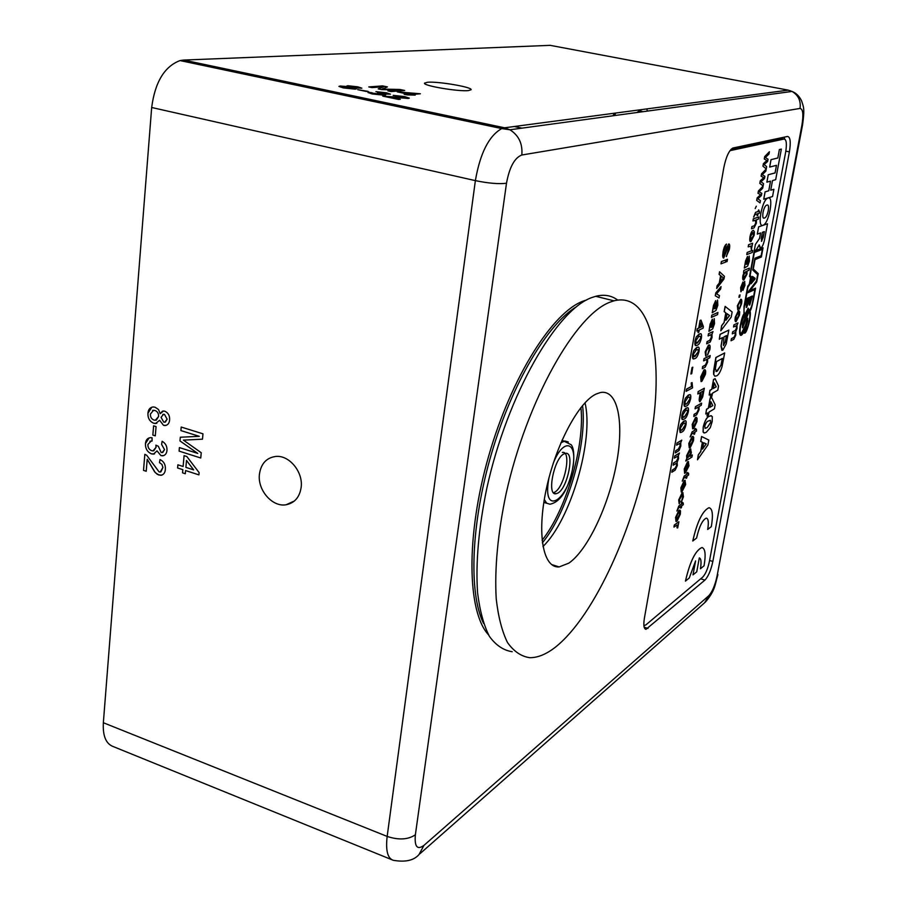 <?xml version="1.0" encoding="UTF-8"?>
<svg xmlns="http://www.w3.org/2000/svg" width="907" height="907" viewBox="0 0 907 907"><rect width="100%" height="100%" fill="white"/><g stroke="black" fill="none" stroke-linecap="round" stroke-linejoin="round"><path stroke-width="1.36" d="M259.436 474.146C257.293 489.995 272.315 507.33 286.09 504.768C294.594 503.045 299.616 497.251 301.147 487.388C303.335 471.991 289.197 454.861 275.705 456.448C266.443 457.763 261.023 463.67 259.436 474.146M468.42 90.598L471.118 89.725C472.536 87.129 437.877 81.222 427.446 82.254L424.476 83.172C423.025 85.757 458.511 91.754 468.42 90.598M610.842 301.872C576.115 313.55 526.831 399.964 506.072 493.873C497.75 533.815 494.462 568.814 496.22 598.847C498.294 616.919 502.059 631.487 507.501 642.53C513.77 651.385 521.162 656.441 529.699 657.688C537.681 657.79 546.218 654.31 555.311 647.247C594.743 616.091 635.161 525.754 649.979 442.945C665.114 360.17 652.122 291.068 613.994 300.829L610.842 301.872M617.667 300.047C611.42 295.421 604.096 294.174 595.718 296.306L592.509 297.326C557.091 308.743 507.376 394.568 486.866 488.057C478.658 527.829 475.551 562.714 477.57 592.702C479.814 610.751 483.771 625.308 489.406 636.374C495.88 645.274 503.476 650.376 512.194 651.714M568.836 563.145C587.611 550.254 608.506 505.981 616.352 464.271C624.367 422.503 617.916 389.058 600.4 392.538L596.024 394.08C578.36 402.289 555.322 445.688 546.082 490.075C536.661 534.518 543.236 568.292 559.12 566.932L568.836 563.145M542.953 546.502C570.684 520.04 594.108 439.782 585.004 402.787M154.473 453.919L151.412 453.84C147.308 451.992 145.313 448.568 145.449 443.58C145.812 439.986 147.501 438.002 150.505 437.639L152.059 437.775L152.07 441.04L151.186 441.029L147.875 444.475C147.818 447.57 149.088 449.645 151.696 450.688L153.045 450.892L156.027 447.321L155.913 445.167L158.34 446.278L161.14 452.412L162.16 452.559L164.518 449.611L161.593 444.396L162.138 441.301C165.516 443.194 167.137 446.187 166.99 450.303C166.684 453.545 165.21 455.393 162.568 455.836L160.958 455.62L157.024 450.892L153.419 454.146L151.412 453.851C147.297 451.992 145.301 448.568 145.449 443.58L149.122 437.9M155.154 407.243L158.521 409.522L160.188 413.683L163.498 410.996L164.779 411.211C168.249 412.787 169.858 415.689 169.609 419.93C169.314 423.286 167.795 425.156 165.063 425.553L163.509 425.326L159.632 420.304L155.516 423.535L153.748 423.252C149.689 421.506 147.75 418.161 147.932 413.241C148.295 409.397 150.063 407.3 153.249 406.948L155.154 407.243M199.291 436.324L180.901 430.587L181.207 427.05L202.975 433.829L202.488 439.181L183.418 440.133L201.241 452.729L200.753 458.001L179.087 451.108L179.393 447.582L197.726 453.398L179.983 440.927L180.312 437.231L199.291 436.335L180.89 430.587L181.219 427.05M151.673 107.491L103.353 722.732L387.164 836.424L475.37 180.629L151.673 107.491C155.029 82.084 164.484 66.438 180.04 60.576L183.599 60.066L504.598 127.796L788.206 90.133L550.243 45.35L183.599 60.066M185.311 473.737L182.556 472.842L182.84 469.667L177.602 467.978L177.874 464.803L183.112 466.493L184.076 455.654L186.853 456.538L199.121 472.626L198.905 474.86L185.595 470.563L185.311 473.737L182.545 472.842L182.829 469.667L177.591 467.978L177.885 464.803M155.29 435.859L152.852 435.077L153.612 425.837L156.072 426.607L155.29 435.859L152.841 435.088L153.623 425.837M147.206 459.248L146.22 471.255L143.521 470.382L144.837 454.328L146.685 455.269L159.076 471.889L160.199 472.048L162.92 467.468L161.9 464.373L159.473 462.615L160.017 459.543C163.895 461.448 165.675 464.724 165.346 469.395C165.097 472.796 163.611 474.769 160.89 475.325L157.308 474.338L154.655 471.901L147.206 459.248L155.278 472.604L158.838 475.053L162.002 475.075M372.244 93.977L367.936 92.491L368.877 92.106L374.001 93.863L381.53 94.611L377.527 93.07L387.062 93.67L375.895 91.63L386.393 92.786L390.498 94.169L383.57 94.033L385.702 94.918L384.568 95.258L372.244 93.977M340.284 86.018L348.401 86.675L346.848 85.995L347.744 85.734L357.868 86.834L361.859 88.183L354.58 87.968L356.462 88.818L355.261 89.169L343.311 87.911L338.923 86.414L348.401 86.675M372.063 87.605L368.786 86.925L382.55 85.904L387.425 86.913L382.051 89.079L399.851 89.476L404.726 90.485L391.2 91.584L387.89 90.893L399.397 89.974L381.654 89.6L378.219 88.886L383.695 86.732L372.063 87.605M407.186 94.906L404.159 94.271L407.458 93.999L397.232 91.868L420.383 93.772L412.197 94.475L415.225 95.099L407.186 94.906M366.507 91.505L357.732 89.668L366.507 91.505M388.536 96.8L400.316 99.271L398.524 99.43L382.765 96.131L405.168 97.82L403.037 96.72L393.162 95.337L404.692 96.596L409.295 98.137L408.263 98.466L388.536 96.8L400.259 99.271M646.85 108.908L647.292 111.108M712.845 561.444L789.396 151.877C790.972 141.98 790.326 136.844 787.48 136.469L732.867 148.034C729.081 150.256 726.076 156.752 723.854 167.512L644.378 618.279C643.301 625.206 643.845 628.88 646.033 629.311L704.909 580.117C708.288 576.535 710.929 570.31 712.845 561.444L709.591 560.458M550.243 45.35L552.601 45.803M391.745 859.677L113.375 746.631C105.983 743.933 102.65 735.974 103.353 722.732M784.725 139.122L784.238 137.15M368.843 86.936L382.55 85.904M382.55 85.916L387.402 86.913M399.851 89.476L382.051 89.079M399.851 89.498L404.681 90.496M387.947 90.904L399.397 89.974M378.253 88.886L383.695 86.732M404.216 94.283L407.458 93.999M397.277 91.879L420.338 93.784M412.197 94.487L415.168 95.11M402.674 92.514L409.182 93.863L414.011 93.444L402.674 92.503L409.182 93.852L414.011 93.444M346.848 85.995L347.744 85.734M347.732 85.757L357.868 86.834L361.859 88.194M354.58 87.99L356.462 88.829M338.923 86.403L340.284 86.029M342.347 86.936L352.267 88.535L353.163 88.274L350.499 87.367L342.347 86.936L353.163 88.296M352.256 87.276L358.412 87.696L350.714 86.358L352.256 87.276L358.412 87.684M350.045 86.55L352.256 87.265M357.777 89.68L368.095 91.38M367.936 92.469L372.063 92.729M371.53 93.024L382.312 94.396M377.607 93.081L379.886 93.092M379.886 93.115L387.051 93.682M375.963 91.641L386.393 92.786L390.498 94.181M383.57 94.045L385.702 94.918M382.822 96.142L393.887 96.902M393.887 96.913L405.758 97.65M393.219 95.348L404.692 96.596L409.295 98.149M202.488 439.169L183.418 440.133M200.753 457.99L179.087 451.108L179.405 447.593M197.737 453.398L179.983 440.927L180.312 437.231M183.123 466.481L184.087 455.654M198.905 474.86L185.595 470.563M193.667 469.883L186.502 460.473L185.878 467.377L193.667 469.883L186.502 460.473M160.199 413.683L162.534 411.154M166.208 425.36L163.509 425.326M163.521 425.315L159.632 420.304M156.82 423.32L153.748 423.252C149.7 421.494 147.762 418.161 147.943 413.241L151.843 407.175M156.299 420.122L158.612 416.483C158.702 413.456 157.478 411.461 154.938 410.474L152.546 410.429M165.312 422.118L167.126 419.193L164.507 414.42L162.818 414.386M167.115 419.193L164.496 414.42L163.532 414.272L161.072 417.345L163.714 422.095L164.643 422.231L167.115 419.193M158.6 416.483C158.691 413.456 157.467 411.461 154.938 410.474L153.589 410.27L150.392 414.023C150.29 417.061 151.503 419.079 154.043 420.066L155.358 420.27L158.6 416.483M152.07 441.04L149.893 441.244M153.827 450.734L156.027 447.321M156.038 447.31L155.925 445.178M162.784 452.434L164.53 449.611L161.593 444.396L162.138 441.301M163.782 455.586L160.958 455.62M160.97 455.609L157.024 450.892M146.22 471.255L143.521 470.382L144.848 454.328M160.845 471.912L162.931 467.468L161.911 464.373L159.473 462.615L160.029 459.543M563.961 453.885C554.007 458.33 546.547 495.846 555.98 493.748L557.816 493.102C567.793 488.113 574.981 451.187 565.492 453.353L563.961 453.885M553.474 492.705L554.699 492.172C564.71 487.195 571.875 450.303 562.351 452.446M636.85 112.525L639.764 110.62L642.814 111.72M354.206 96.72L352.778 97.094M354.229 96.72L352.812 97.094M673.935 527.058L674.298 525.006L678.901 521.74L677.665 527.965L676.996 527.795L677.291 524.983L673.935 527.058M675.987 521.48L675.579 517.455L678.867 510.414L679.91 510.108M688.56 473.216L688.628 474.996L687.109 476.028L686.769 477.887L686.066 478.363L686.395 476.492L683.855 478.216L682.245 481.141L684.161 476.073L686.667 474.384L687.631 472.456L687.472 473.942L688.56 473.216L687.495 473.828M686.066 478.363L686.27 476.583M684.615 473.295L684.241 468.998L687.529 461.856L688.515 461.618M685.533 472.853L687.109 464.089L685.046 468.59L684.762 473.329L684.343 469.032L687.642 461.89L688.311 461.606L689.003 465.847L685.431 472.83L686.973 464.203M689.241 447.831L688.787 443.546L692.098 436.596L693.05 436.369M693.798 416.517L694.184 414.386L696.961 412.742L698.458 409.669L698.039 407.232L695.068 408.796L695.454 406.653L701.633 403.15L701.258 405.27L699.048 406.563L699.07 409.737L696.621 414.85L693.798 416.517L694.082 414.352L696.848 412.719L698.345 409.635L698.175 407.232M697.823 394.001L698.141 391.609L704.32 388.23L702.721 396.847L700.023 401.733C699.093 401.563 698.957 399.885 699.592 396.688L700.329 392.595L697.823 394.001L698.254 391.631L704.32 388.23M699.751 401.71L700.204 392.663M702.347 368.707L702.732 366.53L705.499 365.067L707.007 362.018L706.508 359.489L703.639 360.85L704.025 358.662L710.192 355.567L709.796 357.732L707.607 358.866L707.607 362.142L705.147 367.222L702.347 368.707L702.63 366.507L705.397 365.045L706.893 361.995L706.7 359.478M705.725 356.111L705.181 351.848L708.458 345.113L709.297 344.977M707.607 355.125L709.172 349.921L708.56 347.177L705.997 351.451L706.009 356.145L705.283 351.882L708.991 344.989C710.079 344.807 710.374 346.327 709.875 349.546L707.494 355.102L709.07 349.887L708.786 347.166M706.791 343.832L707.188 341.644L709.83 340.329L711.439 337.268L710.918 334.66L708.095 335.907L708.492 333.708L713.027 331.599L712.018 334.082L712.029 337.529L710.249 342.007L706.689 343.81L707.075 341.61L709.728 340.306L711.337 337.245L711.133 334.649M709.036 331.316L710.272 324.003L712.256 319.298L712.993 321.634L712.38 326.894L713.9 323.584L714.228 318.595L714.523 323.652L712.698 328.856L708.923 331.293L710.158 323.98L712.483 319.253M712.392 326.815L713.786 323.561L714.228 318.595M718.945 297.95L715.272 295.739L715.782 292.916L720.974 286.646L720.657 289.016L716.553 293.834L719.478 295.637L718.945 297.95M716.689 288.449L717.052 285.818L719.262 283.063L720.6 275.637L719.092 274.39L719.557 271.771L724.432 276.306L723.933 279.061L716.689 288.449L717.165 285.841L719.376 283.086L720.702 275.66L719.206 274.413L719.67 271.794M704.002 432.922L703.095 432.038L703.197 427.05C704.83 420.644 706.802 417.073 709.115 416.347L711.36 415.712M709.183 395.089L709.943 390.305L711.746 389.284L713.526 379.466L715.09 378.684L718.548 386.053L717.811 390.123L712.46 393.207L711.893 396.348L710.43 397.198L710.997 394.046L709.183 395.089L710.045 390.339L711.859 389.307L713.628 379.5L715.09 378.684M710.43 397.198L710.873 394.114M719.296 339.195L720.056 334.32L728.843 330.08L726.201 343.968L722.754 350.227L721.122 346.032L722.55 337.563L719.296 339.195L720.169 334.354L728.843 330.08M721.904 350.363L721.02 346.009L722.426 337.631M671.951 472.275L672.336 470.132L675.216 468.261L676.701 465.461L676.316 463.307L673.198 465.212L673.584 463.069L676.554 461.153L677.948 458.443L677.529 456.3L674.343 458.103L674.729 455.949L679.479 453.035L678.379 455.631L678.561 458.591L677.132 462.377L677.336 465.506L675.137 470.189L671.849 472.241L672.223 470.109L675.114 468.227L676.588 465.438L676.418 463.307M673.198 465.212L673.47 463.035L676.452 461.13L677.835 458.42L677.642 456.312M675.375 452.933L675.749 450.779L678.527 449.044L680.182 445.825L679.774 443.398L676.633 445.144L677.019 442.99L681.758 440.156L680.738 442.695L680.806 445.972L679.003 450.552L675.375 452.933L675.647 450.756L678.425 449.01L680.069 445.802L679.899 443.398M680.114 432.503L679.502 428.523L680.783 424.374L683.674 421.188L685.386 420.723M684.762 406.427L684.127 402.334L685.409 398.173L688.3 395.067L689.966 394.658M695.658 345.533L694.921 341.179L696.225 336.985L699.104 334.048L700.658 333.765M702.46 547.658L701.757 547.579C695.329 550.662 689.887 561.852 685.443 581.115L689.263 577.986L695.601 560.911L693.005 574.879L696.746 571.807L699.308 557.907C701.156 558.599 701.53 562.227 700.431 568.768L704.07 565.764C705.997 554.268 705.227 548.202 701.78 547.579C695.352 550.674 689.91 561.852 685.465 581.126M699.456 557.93C701.156 558.848 701.474 562.453 700.408 568.768M695.567 560.957L693.005 574.879M731.042 340.749L731.427 338.662L733.933 337.393L735.282 334.887L734.863 332.62L732.278 333.867L732.663 331.781L735.271 330.499L736.529 328.062L736.008 325.828L733.536 326.974L733.922 324.887L737.992 322.926L736.983 325.307L737.051 328.345L735.736 331.86L735.826 335.068L733.82 339.331L731.042 340.749L731.405 338.651L733.91 337.381L735.248 334.887L735.033 332.62M732.3 333.878L732.663 331.781L735.248 330.488L736.507 328.062L736.257 325.817M735.679 321.702L735.271 317.155L739.035 310.602M744.341 268.064L745.577 260.967L747.436 256.534L748.06 258.914L747.425 264.039L748.819 260.921L749.227 256.035L749.409 261.057L747.685 266.012L744.318 268.053L745.543 260.955L747.64 256.5M747.425 264.039L748.842 260.933L749.227 256.035M751.529 228.768L751.892 226.591L754.409 225.741L755.814 222.941L755.18 220.231L752.923 220.968L753.32 218.802L758.796 216.988L758.399 219.143L756.427 219.811L756.359 223.201L754.057 227.884L751.506 228.757L751.892 226.591L754.386 225.741L755.792 222.929L755.52 220.197M753.626 217.068L755.565 212.351L757.798 211.626L758.694 209.914L758.445 211.433L759.408 211.127L759.408 213.145L758.048 213.599L757.696 215.537L757.073 215.741L757.402 213.803L755.168 214.54L753.626 217.068M758.456 211.422L759.386 211.116M755.191 208.587L756.313 206.195M760.021 202.885L756.71 200.436L757.175 197.896L760.656 194.699L757.98 193.304L758.411 190.969L763.104 186.048L762.708 188.214L759.068 191.831L761.778 193.316L761.358 195.561L757.867 198.826L760.429 200.628L760.021 202.885L756.676 200.436L757.141 197.896L760.633 194.699L757.98 193.304M763.127 185.946L759.828 183.361L760.27 180.81L763.773 177.681L761.109 176.196L761.54 173.838L766.234 169.008L765.837 171.174L762.197 174.722L764.896 176.309L764.476 178.577L760.984 181.774L763.547 183.668L763.127 185.946L759.805 183.361L760.27 180.81L763.751 177.67L761.109 176.196M766.891 160.55L764.261 158.974L764.692 156.605L769.397 151.752L768.977 154.043L765.349 157.523L768.036 159.213L767.617 161.491L764.125 164.609L766.676 166.605L766.256 168.895L762.946 166.185L763.411 163.611L766.914 160.562L764.261 158.974M762.016 225.412C759.998 224.959 759.613 220.877 760.86 213.179C762.798 204.041 765.202 198.95 768.048 197.919L768.932 197.862M643.891 625.626L645.852 624.923L702.698 577.113C705.567 574.097 707.811 568.825 709.433 561.308L785.666 152.093C786.993 143.714 786.437 139.361 784.011 139.054L729.954 150.664M766.891 182.16L768.229 174.756L775.088 172.931L776.494 165.335L769.646 167.069L771.007 159.643L777.821 157.977L779.385 149.542L781.358 149.099L775.678 179.699L772.503 180.584L770.723 190.209L773.875 189.268L772.56 196.524L763.728 199.211L765.077 191.865L768.728 190.787L770.542 181.139L766.869 182.148L768.229 174.756L775.054 172.931L776.46 165.335M769.669 167.081L771.041 159.655L777.855 157.988L779.385 149.542L781.358 149.099M763.751 199.211L765.111 191.865L768.762 190.787L770.508 181.151M760.145 248.348L759.216 244.856L756.347 249.674L754.171 251.16L755.395 244.471L759.544 238.416L760.554 232.963M745.531 326.18L744.228 333.141C745.747 333.685 747.549 329.445 749.658 320.42C750.52 314.752 750.588 311.634 749.862 311.067C750.701 310.897 751.869 307.19 753.377 299.956L755.565 288.143L750.044 290.603L756.71 281.941L758.252 273.631L753.298 268.982L754.998 259.64L761.347 256.998L763.048 247.77L754.171 251.16L755.395 244.471L759.567 238.416L760.576 232.952L757.3 234.108L758.637 226.852L762.912 225.367M763.07 225.31L767.503 223.78L764.907 237.781C763.932 243.348 762.515 246.863 760.656 248.303L759.216 244.845M749.533 276.476L754.193 251.171L749.533 276.476L750.554 277.542L749.341 284.14L747.731 286.272L744.001 306.532L743.967 313.822C742.822 315.148 741.597 319.037 740.282 325.5C739.273 331.486 739.409 334.774 740.679 335.363M763.048 247.77L754.635 250.978M755.565 288.143L750.066 290.569M750.44 241.67L749.964 236.784C750.781 232.997 751.812 230.877 753.071 230.435L753.626 230.378M751.325 249.674L751.087 246.103L748.184 246.863L748.581 244.709L752.617 243.235L751.325 249.674L750.871 246.012M746.778 254.584L747.164 252.441L752.64 250.343L752.277 252.475L746.801 254.595L747.164 252.441M743.423 280.036L742.833 275.807L744.091 272.304M743.525 272.531L743.887 270.399L749.397 268.155L749.001 270.275L746.994 271.102L747.017 274.084L743.819 280.036C742.765 280.297 742.448 278.891 742.856 275.807L744.125 272.281L743.525 272.531L743.91 270.399L749.397 268.155M740.883 291.759L740.679 287.564L742.946 281.975L741.427 289.662L744.794 281.453M741.325 289.662L741.869 288.777M741.903 288.789L744.59 281.487L744.964 285.252L742.969 290.319L744.023 283.88L741.03 291.759L740.679 287.564L742.969 281.986M738.956 297.337L740.055 294.911L739.693 297.02L738.956 297.337L739.341 295.228M738.298 307.802L737.981 309.945L737.357 305.716L741.098 299.287M737.799 309.922L737.357 305.716M737.391 305.727L740.736 299.287C741.801 299.061 742.073 300.568 741.563 303.8L739.409 309.072L740.894 304.094L740.611 301.385M709.625 507.829L708.866 507.75C702.483 510.868 697.12 521.944 692.767 541.003L696.576 538.078C699.195 526.65 702.415 520.006 706.247 518.146C708.401 518.498 708.889 522.262 707.698 529.45L711.326 526.638C713.321 514.632 712.505 508.339 708.889 507.761C702.517 510.868 697.143 521.956 692.789 541.014M706.678 518.192C708.446 519.133 708.786 522.885 707.675 529.439M696.893 331.066L697.188 328.799L698.719 328.073L700.079 320.432L700.986 320.092L703.367 326.599L703.095 328.153L699.24 329.967L698.843 332.211L698.039 332.586L698.435 330.352L696.893 331.066L697.29 328.822L698.832 328.107L700.181 320.466L700.986 320.092M698.039 332.586L698.311 330.409M693.265 358.889L692.551 354.592L693.855 350.397L696.735 347.426L698.311 347.12M690.896 373.99L692.03 367.584L692.755 367.199L691.735 373.639L690.896 373.99M686.146 391.314L686.531 389.114L691.451 386.416L691.225 382.969L692.075 382.595L692.563 387.867L686.146 391.314M682.438 419.499L681.803 415.463L683.096 411.302L685.975 408.15L687.665 407.719M720.804 330.794L721.632 325.613L724.047 322.518L725.793 312.824L724.16 311.623L725.112 306.407L732.142 311.985L731.212 317.087L720.804 330.794L721.745 325.647L724.149 322.552L725.906 312.847L724.274 311.645L725.215 306.43M714.988 376.235L713.628 374.353L713.56 371.235L715.872 357.494L724.682 352.959L722.017 366.745C720.305 372.097 718.48 375.147 716.53 375.895L714.807 376.167L713.73 374.387L715.974 357.517L724.682 352.959M705.771 414L706.519 409.25L708.333 408.173L710.09 398.434L711.655 397.606L715.147 404.771L714.41 408.808L709.047 412.027L708.48 415.157L707.018 416.041L707.585 412.912L705.771 414L706.621 409.284L708.435 408.207L710.192 398.456L711.655 397.606M707.018 416.041L707.46 412.98M697.483 459.804L698.277 454.861L700.692 451.482L702.369 442.219L700.692 441.482L701.587 436.505L708.809 440.065L707.925 444.94L697.483 459.804L698.379 454.883L700.794 451.516L702.471 442.253L700.794 441.516L701.689 436.528M723.378 258.03L722.97 252.259C723.752 247.883 724.908 245.151 726.462 244.085L723.797 251.919L724.115 255.559L726.926 246.987L729.013 243.915M723.922 255.547L725.169 253.348M725.283 253.382L727.04 247.01L728.797 243.949C729.795 244.142 729.976 245.967 729.33 249.448L726.303 256.556L728.525 249.765L728.491 246.387M726.212 261.806L726.62 259.572L727.493 259.3L727.085 261.533L726.212 261.806M720.986 263.824L721.382 261.567L725.883 259.912L725.487 262.157L720.986 263.824M712.346 312.768L713.594 305.41L715.589 300.716L716.315 303.097L715.691 308.403L717.21 305.103L717.55 300.058L717.834 305.183L716.008 310.398L712.233 312.745L713.48 305.387L715.804 300.671M715.702 308.335L717.108 305.069L717.55 300.058M711.405 317.393L711.802 315.183L717.936 312.45L717.539 314.638L711.405 317.393M701.168 381.598L700.805 376.961L704.569 369.75C705.635 369.648 705.918 371.19 705.419 374.364L701.939 381.235L703.56 372.176L701.496 376.609L701.066 381.575L700.692 376.938L704.002 369.897L704.864 369.75M701.939 381.235L703.435 372.267M692.665 428.807L692.2 424.442L695.51 417.503L696.44 417.299M696.451 429.306L696.508 431.131L694.989 432.072L694.649 433.977L693.946 434.408L694.286 432.503L691.758 434.068L690.136 436.959L692.064 431.902L694.558 430.372L694.83 428.886L695.635 428.489L695.374 429.963L696.451 429.306L695.386 429.861M693.946 434.408L694.161 432.582M685.851 461.028L686.905 458.477L686.724 455.733L689.932 449.271L690.567 449.01L691.349 452.74L690.08 456.414L692.324 454.963L691.95 457.049L685.737 460.994L686.792 458.454L686.61 455.711L689.819 449.248L690.817 449.022M690.17 456.266L692.324 454.963M681.236 492.025L680.885 487.807L684.173 480.653L685.17 480.381M682.189 491.571L683.742 482.864L681.69 487.376L681.406 492.07L680.987 487.83L684.275 480.676L684.989 480.37L685.647 484.542L682.075 491.549L683.617 482.978M679.694 501.594L679.388 503.759L678.697 500.006L681.962 493.091L683.028 492.796M679.139 503.714L678.697 500.006M678.799 500.04L682.824 492.784L683.447 496.775L681.214 502.387L682.642 497.251L682.427 494.893M683.22 502.943L683.288 504.677L681.769 505.766L681.429 507.614L680.726 508.113L681.066 506.265L678.515 508.079L676.894 511.038L678.81 505.97L681.327 504.179L681.588 502.739L682.393 502.274L682.132 503.714L683.22 502.943L682.155 503.589M680.726 508.113L680.942 506.355M784.011 139.054L781.358 138.533L731.144 149.224M773.898 189.28L770.723 190.209M763.785 218.099L764.465 218.043C765.962 217.703 767.22 215.254 768.274 210.719C768.875 206.365 768.422 204.483 766.903 205.084L766.857 205.095C765.361 205.401 764.091 207.85 763.036 212.431C762.424 216.773 762.878 218.655 764.374 218.065L764.442 218.031C765.927 217.691 767.197 215.254 768.24 210.719C768.807 207.023 768.558 205.129 767.481 205.05M770.088 210.118C768.15 219.267 765.735 224.358 762.832 225.39C760.179 225.956 759.522 221.898 760.882 213.179C762.832 204.041 765.225 198.962 768.082 197.919L768.104 197.919C770.814 197.329 771.472 201.388 770.088 210.118M761.415 241.285L763.275 237.294L764.329 231.602M761.687 241.262L764.363 231.591L762.379 232.305L761.256 238.337L761.653 241.262M757.334 234.119L758.637 226.852L767.503 223.78M749.556 276.488L750.588 277.542L749.363 284.14L747.753 286.272L744.023 306.543L743.989 313.833C742.856 315.16 741.62 319.049 740.305 325.5C739.228 331.996 739.466 335.284 741.008 335.375L741.302 335.261C742.958 334.23 744.375 331.134 745.577 326.01L744.228 333.141M742.844 326.225L743.162 322.96L744.749 320.024L742.844 326.225L744.715 320.035M747.368 319.661L746.03 324.15M752.799 300.897C752.05 305.795 750.849 309.015 749.193 310.568L748.162 308.142L745.69 313.108L744.579 319.139L742.482 324.332L742.595 327.778L748.899 311.997C750.168 312.598 750.293 315.5 749.284 320.693C748.298 326.225 746.846 329.853 744.93 331.588L747.765 320.987L747.651 318.289L745.305 325.783L741.336 334.059C739.863 333.651 739.681 330.567 740.804 324.819L745.021 313.346C743.774 312.983 743.649 310.183 744.681 304.956L747.98 287.043L749.692 284.605L751.155 276.669L750.134 275.377L754.352 252.463L762.356 249.368L761.143 255.763L754.964 258.212L752.776 270.048L757.651 274.583L756.461 281.023L747.379 292.938L754.896 289.582L752.776 300.897C752.028 305.784 750.826 309.004 749.159 310.557L748.819 310.613M747.776 318.266L745.271 325.783L740.985 334.059M762.356 249.368L761.166 255.763L754.987 258.212L752.776 270.048M752.81 270.059L757.651 274.583M757.674 274.583L756.461 281.023M756.483 281.023L747.402 292.938M754.862 289.605L752.776 300.897M748.162 308.142L745.667 313.096L744.556 319.128L742.448 324.321L742.493 327.801M749.148 311.985C750.134 313.051 750.168 315.953 749.25 320.693C748.275 326.18 746.835 329.808 744.93 331.565M747.753 310.511L748.196 311.668L744.794 319.842L745.917 313.743L747.753 310.511L748.173 311.657M748.196 311.668L744.851 319.513M751.075 283.732L752.447 276.431L755.066 278.256L754.885 279.254L751.075 283.732M746.246 307.473L747.175 298.358L749.454 297.326L748.298 303.596L746.552 307.428L746.042 304.65L747.175 298.358L749.454 297.326M749.511 305.092L750.361 296.895L752.334 296.022L749.76 305.058L749.352 302.541L750.361 296.895M750.395 296.906L752.334 296.022M749.874 303.709L751.642 297.462M750.01 303.698L751.676 297.451L750.554 297.961L749.976 303.698M746.586 306.283L748.785 298.743M746.756 306.26L748.819 298.72L747.368 299.389L746.733 306.249M751.098 283.732L752.447 276.431M754.125 279.05L752.561 277.984L751.869 281.737L754.148 279.05L751.88 281.692M754.148 279.05L752.561 277.973M764.295 158.974L764.692 156.605L769.397 151.752M766.256 168.895L762.946 166.185L763.445 163.623L766.086 161.242M766.109 161.253L766.914 160.562M761.143 176.196L761.54 173.838M761.574 173.838L766.234 169.008M758.014 193.316L758.411 190.969L763.104 186.048M757.073 215.741L757.424 213.803M753.66 217.068L755.588 212.363L757.821 211.637L758.728 209.925M752.957 220.968L753.32 218.802M753.354 218.802L758.796 216.988M749.998 236.784C750.803 232.997 751.846 230.877 753.093 230.435L754.386 231.704L754.136 235.298L750.928 241.647C749.76 241.954 749.454 240.332 749.998 236.784L749.964 236.784M752.708 232.589L750.633 236.557L751.347 239.493L753.502 235.525L752.708 232.589M751.007 239.505L753.479 235.514L753.116 232.543M748.218 246.863L748.581 244.709M748.615 244.72L752.617 243.235M747.198 252.452L752.663 250.355M746.79 264.3L747.107 258.642L746.121 261.205L746.087 264.288L746.79 264.3L747.164 258.642M745.565 271.692L743.536 275.343L744.216 277.916L746.404 274.22L745.565 271.692M743.921 277.927L746.382 274.22L745.713 271.624M743.003 290.331L744.284 285.671M744.307 285.682L744.273 283.562M739.375 295.228L740.078 294.911M739.432 309.072L740.928 304.106L740.339 301.396L738.037 305.353L738.434 307.813M735.294 317.167L738.389 310.716L739.704 311.736L739.477 315.171L736.042 321.702C735.044 321.838 734.783 320.33 735.294 317.167L735.271 317.155M738.003 312.802L735.94 316.86L736.518 319.593L738.842 315.466L738.003 312.802M738.842 315.466L738.502 312.711M736.257 319.581L738.82 315.466M733.559 326.985L733.922 324.887L737.992 322.926M700.499 322.869L699.637 327.722L701.893 326.667L700.499 322.869M699.66 327.642L701.791 326.645L700.465 323.051M696.327 337.007L700.023 333.787C701.383 333.232 701.837 334.683 701.394 338.13C700.272 342.529 698.889 344.898 697.234 345.227L696.327 345.556C695.023 346.043 694.592 344.592 695.034 341.202L696.225 336.985M698.821 336.316L695.76 340.851L696.712 343.345L700.68 338.447L700.658 336.35L698.821 336.316M696.157 343.334L697.528 342.971L700.567 338.424L700.555 336.327M693.957 350.419L697.721 347.132C699.036 346.621 699.478 348.05 699.036 351.417C697.914 355.805 696.531 358.186 694.875 358.548L693.912 358.911C692.642 359.365 692.222 357.925 692.665 354.614L693.855 350.397M696.451 349.683L693.39 354.252L694.286 356.712L698.322 351.757L698.299 349.671L696.451 349.683M693.776 356.7L695.17 356.304L698.209 351.723L698.186 349.649M691.009 374.024L692.03 367.584M692.143 367.607L692.869 367.233M686.248 391.336L686.644 389.137L691.565 386.439L691.225 382.969M691.338 383.003L692.075 382.595M685.522 398.196L689.524 394.658C690.692 394.307 691.055 395.667 690.624 398.751C689.513 403.093 688.13 405.52 686.474 406.007L685.318 406.461C684.161 406.812 683.799 405.452 684.229 402.368L685.409 398.173M688.028 397.277L684.966 401.948L685.692 404.295L686.86 403.819L689.91 399.137L689.876 397.119L688.028 397.277M685.307 404.273L686.758 403.796L689.796 399.114L689.774 397.096M683.198 411.336L687.257 407.719C688.39 407.39 688.742 408.74 688.311 411.767C687.211 416.098 685.828 418.524 684.161 419.045L682.96 419.533C681.837 419.862 681.486 418.512 681.917 415.485L683.096 411.302M685.703 410.361L682.642 415.066L683.345 417.379L684.547 416.88L687.597 412.163L687.563 410.157L685.703 410.361M682.971 417.356L684.445 416.846L687.483 412.129L687.461 410.134M680.885 424.397L684.989 420.723C686.1 420.417 686.44 421.744 686.009 424.714C684.91 429.034 683.527 431.471 681.86 432.027L680.613 432.548L679.604 428.558L680.783 424.374M683.402 423.376L680.341 428.115L680.998 430.394L682.245 429.861L685.295 425.122L685.261 423.138L683.402 423.376M680.658 430.372L682.143 429.839L685.182 425.1L685.148 423.115M676.747 445.178L677.019 442.99M677.121 443.013L681.758 440.156M674.457 458.126L674.729 455.949M674.831 455.983L679.479 453.035M727.074 313.697L725.883 320.318L729.579 315.545L727.074 313.697M725.917 320.103L729.477 315.523L727.074 313.743M726.541 335.579L724.001 336.848L723.423 345.522L725.339 341.905L726.541 335.579M723.423 345.522L725.237 341.882L726.428 335.635M722.38 358.458L716.575 361.542L715.374 368.616L716.496 371.485L721.088 365.147L722.38 358.458M716.008 371.473L717.369 371.076L720.986 365.113L722.255 358.526M714.342 382.845L713.321 388.479L716.224 386.824L714.342 382.845M713.333 388.377L716.122 386.801L714.308 382.981M710.918 401.733L709.898 407.334L712.811 405.599L710.918 401.733M709.92 407.232L712.698 405.576L710.884 401.869M712.301 416.63L712.176 421.596L710.283 427.662L706.326 432.231L704.66 432.956L703.197 432.072L703.299 427.072C704.932 420.667 706.904 417.095 709.217 416.37L710.793 415.712L712.301 416.63M710.737 422.481L710.374 420.281L708.356 421.052C707.075 421.199 705.884 422.911 704.773 426.165L705.147 428.376L707.177 427.582L710.737 422.481L710.328 420.27M707.177 427.582L710.623 422.458M705.079 428.353L707.075 427.548M702.528 449.09L706.247 443.886L703.673 442.763L702.528 449.09M702.574 448.852L706.145 443.863L703.673 442.775M726.416 256.579L728.627 249.799L728.434 246.398L723.695 258.019C722.641 257.815 722.437 255.899 723.083 252.293L722.97 252.259M723.083 252.293C723.865 247.906 725.022 245.173 726.564 244.119M726.326 261.828L726.62 259.572M726.722 259.595L727.493 259.3M721.088 263.846L721.382 261.567M721.496 261.59L725.883 259.912M721.269 276.125L720.203 282.066L723.503 277.961L721.269 276.125M722.607 277.225L721.258 276.17M720.237 281.85L723.389 277.939L722.494 277.202M719.058 297.972L715.272 295.739M715.385 295.773L715.782 292.916M715.895 292.95L721.088 286.669M714.999 308.72L715.283 302.904L714.206 305.602L714.217 308.765L714.999 308.72L715.283 302.893M711.519 317.416L711.802 315.183M711.916 315.205L717.936 312.45M711.689 327.234L711.961 321.475L710.884 324.173L710.907 327.291L711.689 327.234L711.961 321.475M711.009 327.393L711.576 327.212M708.208 335.93L708.492 333.708M708.594 333.731L713.027 331.599M703.753 360.873L704.025 358.662M704.138 358.696L710.192 355.567M704.728 374.727L704.263 371.791L703.027 378.695L704.728 374.727L704.433 371.768M703.05 378.559L704.614 374.693M701.032 392.198L700.521 399.352L702.086 396.892L703.197 390.974L701.032 392.198M700.34 399.329L701.984 396.869L703.072 391.042M695.181 408.819L695.454 406.653M695.556 406.676L701.633 403.15M692.313 424.465L696.213 417.299L697.098 418.274L696.927 421.676L693.696 428.535L692.982 428.841L692.2 424.442M695.238 419.658L693.016 424.045L693.549 426.641L696.225 422.106L695.238 419.658M696.225 422.106L695.85 419.476M693.288 426.619L696.123 422.072M690.136 436.959L692.166 431.936L694.671 430.394L694.83 428.886M694.932 428.92L695.635 428.489M688.889 443.58L692.835 436.358L693.685 437.299L693.515 440.666L690.295 447.548L689.547 447.865L688.787 443.546M691.826 438.727L689.603 443.126L690.114 445.688L692.812 441.108L691.826 438.727M692.812 441.108L692.46 438.523M689.864 445.654L692.71 441.074M689.558 451.38L687.393 455.495L687.88 457.729L690.624 453.33L690.136 451.13L689.558 451.38M690.624 453.33L690.261 451.13M687.642 457.695L690.522 453.307M688.3 466.3L687.812 463.624L686.61 470.314L688.3 466.3L688.039 463.568M686.644 470.155L688.198 466.277M682.245 481.141L684.263 476.107L686.769 474.418L686.928 472.932M687.03 472.966L687.733 472.49M684.944 485.018L684.445 482.388L683.266 489.02L684.944 485.018L684.694 482.331M683.288 488.862L684.842 484.984M681.214 502.387L682.744 497.285L682.336 494.893L679.524 499.462L680.046 501.594M676.894 511.038L678.912 505.993L681.429 504.213L681.588 502.739M681.69 502.773L682.393 502.274M675.681 517.489L679.751 510.097L680.488 510.902L680.329 514.122L677.121 521.083L676.225 521.514L675.579 517.455M678.606 512.5L676.395 516.979L676.815 519.36L679.626 514.632L679.207 512.228L678.606 512.5M679.626 514.632L679.309 512.24M676.622 519.326L679.524 514.609M674.037 527.092L674.298 525.006M677.098 527.829L677.427 526.309M677.529 526.343L677.28 524.983M674.4 525.04L678.901 521.74M542.375 542.851C567.544 512.41 587.362 444.509 582.566 405.531M542.08 540.277C566.195 510.188 585.038 445.654 580.922 407.526M576.399 306.77C547.601 323.969 512.183 383.208 491.594 453.285C470.96 523.328 468.534 592.985 483.533 623.392M586.625 299.968L583.847 300.863C553.077 311.316 511.333 376.575 488.612 456.289C465.733 535.969 467.15 611.874 488.488 634.775M506.491 183.237L415.372 834.814C414.363 846.719 417.22 850.233 423.943 845.392L708.764 595.74C712.278 591.908 715.045 585.355 717.063 576.07L801.935 125.053C803.625 114.531 803.001 108.987 800.053 108.432L521.82 155.006C514.575 157.773 509.462 167.183 506.491 183.237C498.929 184.2 488.556 183.327 475.37 180.629C480.132 153.181 488.918 135.835 501.73 128.579L504.598 127.796L509.915 129.78L501.73 128.579L180.04 60.576M790.303 90.7L791.142 91.562M423.943 845.392L419.011 854.553C413.841 860.505 405.248 862.41 393.207 860.278C387.572 858.317 385.554 850.369 387.164 836.424C398.695 840.233 408.093 839.689 415.372 834.814M700.692 578.802L704.909 580.117M644.151 627.168L647.972 628.415M785.836 151.152L789.396 151.877M802.604 124.622L801.935 125.053M800.053 108.432C801.017 100.836 798.341 95.167 792.026 91.437L788.206 90.133M521.82 155.006C522.772 143.805 518.804 135.392 509.915 129.78L792.026 91.437C796.131 93.002 799.328 96.165 801.618 100.938C803.5 107.185 804.883 107.763 802.582 124.769L717.063 576.07M717.891 574.573L717.8 575.015C714.92 584.958 715.181 590.729 705.295 602.18M419.839 853.827L704.716 602.679L708.764 595.74M560.9 442.809L564.8 440.983L568.304 441.97M549.007 477.706L548.508 480.574C542.613 516.468 568.179 500.732 572.884 466.754C577.555 441.017 562.941 437.741 553.134 463.613M562.034 440.201L571.263 444.793C573.78 448.092 574.426 455.303 573.179 466.425C568.406 489.497 560.651 502.093 549.925 504.224L546.649 503.181L544.291 499.462M615.468 113.613L614.515 115.563M294.39 501.004L286.09 504.768M551.535 564.528L559.12 566.932M613.994 300.829L595.718 296.306M645.228 629.05L646.033 629.311M514.258 126.515L521.967 128.136M553.928 493.136L555.98 493.748M546.751 503.272L543.815 502.387M613.041 115.756L613.903 114.01"/></g></svg>
